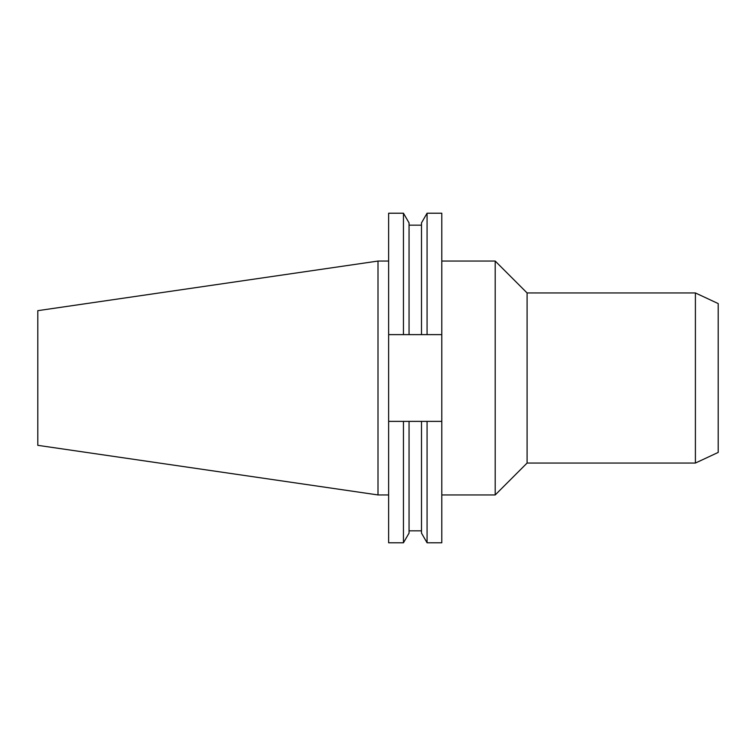<?xml version="1.0" encoding="UTF-8"?>
<svg xmlns="http://www.w3.org/2000/svg" width="756" height="756" viewBox="0 0 756 756"><rect width="100%" height="100%" fill="white"/><g stroke="black" fill="none" stroke-linecap="round" stroke-linejoin="round"><path stroke-width="1.13" d="M495.199 494.944L527.093 463.05L527.093 292.95L495.199 261.056L495.199 494.944L441.787 494.944M695.397 463.05L718.2 452.419L718.2 303.581L695.397 292.95L695.397 463.05L527.093 463.05M378 494.944L378 261.056L37.8 310.669L37.8 445.331L378 494.944L388.631 494.944M441.787 213.211L441.787 334.625L388.631 334.625L388.631 421.375L441.787 421.375L441.787 334.625M441.787 421.375L441.787 542.789L427.074 542.789L427.074 421.375M441.787 213.22L427.074 213.22L427.074 334.625M427.074 213.211L421.489 222.897L421.489 334.625M421.489 421.375L421.489 533.103L427.074 542.789M388.631 213.22L403.458 213.22L409.053 222.897L409.053 334.625M409.053 421.375L409.053 533.103L403.458 542.78M403.458 213.22L403.458 334.625M403.458 421.375L403.458 542.789L388.631 542.789L388.631 421.375M388.631 213.211L388.631 334.625M409.053 225.165L421.489 225.165M409.053 530.835L421.489 530.835M378 261.056L388.631 261.056M527.093 292.95L695.397 292.95M441.787 261.056L495.199 261.056"/></g></svg>
